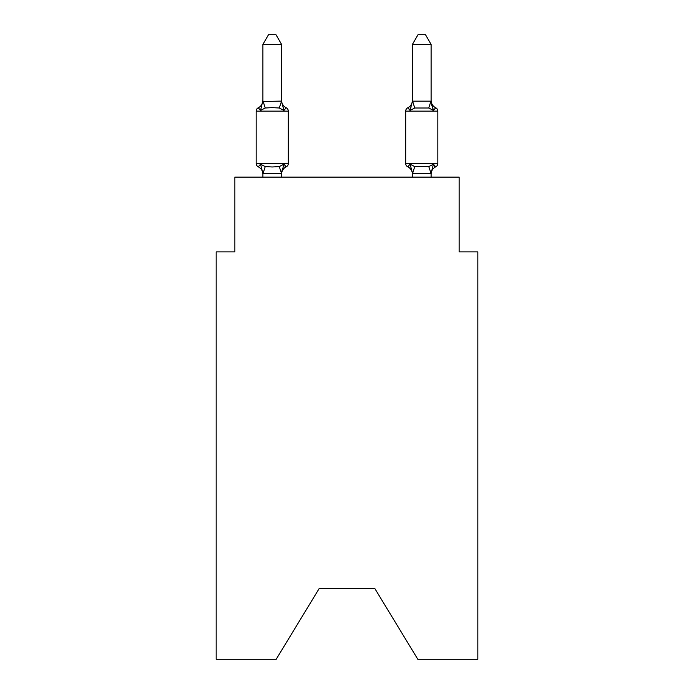 <?xml version="1.0" encoding="UTF-8"?>
<svg xmlns="http://www.w3.org/2000/svg" width="694" height="694" viewBox="0 0 694 694"><rect width="100%" height="100%" fill="white"/><g stroke="black" fill="none" stroke-linecap="round" stroke-linejoin="round"><path stroke-width="1.04" d="M374.665 588.278L417.831 659.3L477.828 659.3L477.828 251.87L459.133 251.87L459.133 177.117L234.867 177.117L234.867 251.87L216.172 251.87L216.172 659.3L276.169 659.3L319.335 588.278L374.665 588.278L319.335 588.278M431.104 177.117L431.104 174.229A8.224 8.224 0 0 1 435.728 166.829L434.661 166.317L435.728 166.829A3.739 3.739 0 0 0 437.827 163.472A3.739 3.739 0 0 1 435.728 166.829A3.739 3.739 0 0 0 437.827 163.472A3.739 3.739 0 0 1 435.728 166.829L434.661 166.317L435.728 166.829A3.739 3.739 0 0 0 437.827 163.472A3.739 3.739 0 0 1 435.728 166.829A3.739 3.739 0 0 0 437.827 163.472A3.739 3.739 0 0 1 435.728 166.829L434.661 166.317L435.728 166.829A3.739 3.739 0 0 0 437.827 163.472A3.739 3.739 0 0 1 435.728 166.829A3.739 3.739 0 0 0 437.827 163.472A3.739 3.739 0 0 1 435.728 166.829L434.661 166.317L435.728 166.829A3.739 3.739 0 0 0 437.827 163.472A3.739 3.739 0 0 1 435.728 166.829A3.739 3.739 0 0 0 437.827 163.472A3.739 3.739 0 0 1 435.728 166.829L434.661 166.317L435.728 166.829A3.739 3.739 0 0 0 437.827 163.472A3.739 3.739 0 0 1 435.728 166.829A3.739 3.739 0 0 0 437.827 163.472A3.739 3.739 0 0 1 435.728 166.829L434.661 166.317L435.728 166.829A3.739 3.739 0 0 0 437.827 163.472A3.739 3.739 0 0 1 435.728 166.829A3.739 3.739 0 0 0 437.827 163.472A3.739 3.739 0 0 1 435.728 166.829L434.661 166.317L435.728 166.829A3.739 3.739 0 0 0 437.827 163.472A3.739 3.739 0 0 1 435.728 166.829A3.739 3.739 0 0 0 437.827 163.472A3.739 3.739 0 0 1 435.728 166.829L434.661 166.317L435.728 166.829A3.739 3.739 0 0 0 437.827 163.472A3.739 3.739 0 0 1 435.728 166.829A3.739 3.739 0 0 0 437.827 163.472A3.739 3.739 0 0 1 435.728 166.829L434.661 166.317L435.728 166.829A3.739 3.739 0 0 0 437.827 163.472A3.739 3.739 0 0 1 435.728 166.829A3.739 3.739 0 0 0 437.827 163.472A3.739 3.739 0 0 1 435.728 166.829L434.661 166.317L435.728 166.829A3.739 3.739 0 0 0 437.827 163.472A3.739 3.739 0 0 1 435.728 166.829A3.739 3.739 0 0 0 437.827 163.472A3.739 3.739 0 0 1 435.728 166.829L434.661 166.317L435.728 166.829A3.739 3.739 0 0 0 437.827 163.472A3.739 3.739 0 0 1 435.728 166.829A3.739 3.739 0 0 0 437.827 163.472A3.739 3.739 0 0 1 435.728 166.829L434.661 166.317L435.728 166.829A3.739 3.739 0 0 0 437.827 163.472A3.739 3.739 0 0 1 435.728 166.829A3.739 3.739 0 0 0 437.827 163.472A3.739 3.739 0 0 1 435.728 166.829L434.661 166.317L435.728 166.829A3.739 3.739 0 0 0 437.827 163.472A3.739 3.739 0 0 1 435.728 166.829A3.739 3.739 0 0 0 437.827 163.472A3.739 3.739 0 0 1 435.728 166.829L434.661 166.317L435.728 166.829A3.739 3.739 0 0 0 437.827 163.472A3.739 3.739 0 0 1 435.728 166.829A3.739 3.739 0 0 0 437.827 163.472A3.739 3.739 0 0 1 435.728 166.829L434.661 166.317L435.728 166.829A3.739 3.739 0 0 0 437.827 163.472A3.739 3.739 0 0 1 435.728 166.829A3.739 3.739 0 0 0 437.827 163.472A3.739 3.739 0 0 1 435.728 166.829L434.661 166.317L435.728 166.829A3.739 3.739 0 0 0 437.827 163.472A3.739 3.739 0 0 1 435.728 166.829A3.739 3.739 0 0 0 437.827 163.472A3.739 3.739 0 0 1 435.728 166.829L434.661 166.317L435.728 166.829A3.739 3.739 0 0 0 437.827 163.472A3.739 3.739 0 0 1 435.728 166.829A3.739 3.739 0 0 0 437.827 163.472A3.739 3.739 0 0 1 435.728 166.829L433.438 164.2L435.728 166.829A3.739 3.739 0 0 0 437.827 163.472L437.827 111.135L405.686 111.135L405.686 163.472A3.739 3.739 0 0 0 407.786 166.829L410.076 164.2L407.786 166.829A8.224 8.224 0 0 1 412.409 174.229L412.409 173.118L412.409 174.229A8.224 8.224 0 0 0 407.786 166.829A8.224 8.224 0 0 1 412.409 174.229A8.224 8.224 0 0 0 407.786 166.829L410.076 164.2L407.786 166.829A8.224 8.224 0 0 1 412.409 174.229A8.224 8.224 0 0 0 407.786 166.829L410.076 164.2L407.786 166.829A8.224 8.224 0 0 1 412.409 174.229A8.224 8.224 0 0 0 407.786 166.829L410.076 164.2L407.786 166.829A8.224 8.224 0 0 1 412.409 174.229A8.224 8.224 0 0 0 407.786 166.829A8.224 8.224 0 0 1 412.409 174.229A8.224 8.224 0 0 0 407.786 166.829A8.224 8.224 0 0 1 412.409 174.229A8.224 8.224 0 0 0 407.786 166.829A8.224 8.224 0 0 1 412.409 174.229A8.224 8.224 0 0 0 407.786 166.829A8.224 8.224 0 0 1 412.409 174.229A8.224 8.224 0 0 0 407.786 166.829L410.076 164.2L407.786 166.829A8.224 8.224 0 0 1 412.409 174.229A8.224 8.224 0 0 0 407.786 166.829L410.076 164.2L407.786 166.829A8.224 8.224 0 0 1 412.409 174.229A8.224 8.224 0 0 0 407.786 166.829A8.224 8.224 0 0 1 412.409 174.229A8.224 8.224 0 0 0 407.786 166.829A8.224 8.224 0 0 1 412.409 174.229A8.224 8.224 0 0 0 407.786 166.829A8.224 8.224 0 0 1 412.409 174.229A8.224 8.224 0 0 0 407.786 166.829A8.224 8.224 0 0 1 412.409 174.229A8.224 8.224 0 0 0 407.786 166.829A8.224 8.224 0 0 1 412.409 174.229A8.224 8.224 0 0 0 407.786 166.829L410.076 164.2L407.786 166.829A8.224 8.224 0 0 1 412.409 174.229A8.224 8.224 0 0 0 407.786 166.829L410.076 164.2L407.786 166.829A8.224 8.224 0 0 1 412.409 174.229M410.952 107.449L410.076 110.407L407.786 107.778L410.076 110.407L410.952 107.449L410.076 110.407L410.952 107.449L410.076 110.407L410.952 107.449L410.076 110.407L410.952 107.449L410.076 110.407L410.952 107.449L410.076 110.407L410.952 107.449L410.076 110.407L410.952 107.449L410.076 110.407L410.952 107.449L410.076 110.407L410.952 107.449L410.076 110.407L410.952 107.449L410.076 110.407L410.952 107.449L410.076 110.407L410.952 107.449L410.076 110.407L410.952 107.449L410.076 110.407L410.952 107.449L410.076 110.407L410.952 107.449L410.076 110.407L410.952 107.449L410.076 110.407L410.952 107.449L410.076 110.407L414.743 108.004L428.771 108.004L433.438 110.407L435.728 107.778A3.739 3.739 0 0 1 437.827 111.135A3.739 3.739 0 0 0 435.728 107.778L433.438 110.407L431.486 104.3L433.438 110.407L435.728 107.778L433.438 110.407L435.728 107.778L433.438 110.407L431.486 104.3L433.438 110.407L435.728 107.778L433.438 110.407L435.728 107.778L433.438 110.407L431.486 104.3L433.438 110.407L435.728 107.778L433.438 110.407L435.728 107.778L433.438 110.407L431.486 104.3L433.438 110.407L435.728 107.778L433.438 110.407L435.728 107.778L433.438 110.407L431.486 104.3L433.438 110.407L435.728 107.778L433.438 110.407L435.728 107.778L433.438 110.407L431.486 104.3L433.438 110.407L435.728 107.778L433.438 110.407L435.728 107.778L433.438 110.407L431.486 104.3L433.438 110.407L435.728 107.778L433.438 110.407L435.728 107.778L433.438 110.407L431.486 104.3L433.438 110.407L435.728 107.778L433.438 110.407L435.728 107.778L433.438 110.407L431.486 104.3L433.438 110.407L435.728 107.778L433.438 110.407L435.728 107.778L433.438 110.407L431.486 104.3L433.438 110.407L435.728 107.778L433.438 110.407L435.728 107.778L433.438 110.407L431.486 104.3L433.438 110.407L435.728 107.778L433.438 110.407L435.728 107.778L433.438 110.407L431.486 104.3L433.438 110.407L435.728 107.778L433.438 110.407L435.728 107.778L433.438 110.407L431.486 104.3L433.438 110.407L435.728 107.778L433.438 110.407L435.728 107.778L433.438 110.407L431.486 104.3L433.438 110.407L435.728 107.778L433.438 110.407L435.728 107.778L433.438 110.407L431.486 104.3L433.438 110.407L435.728 107.778L433.438 110.407L435.728 107.778L433.438 110.407L431.486 104.3L433.438 110.407L435.728 107.778L433.438 110.407L435.728 107.778L433.438 110.407L431.486 104.3L433.438 110.407L435.728 107.778A8.224 8.224 0 0 1 431.104 100.387L431.104 44.416L412.409 44.416L412.409 101.15L431.104 101.15M407.786 166.829L410.076 164.2L414.743 166.603L428.771 166.603L431.104 173.457L412.566 173.509L410.076 164.2L407.786 166.829A3.739 3.739 0 0 1 405.686 163.472A3.739 3.739 0 0 0 407.786 166.829A3.739 3.739 0 0 1 405.686 163.472A3.739 3.739 0 0 0 407.786 166.829A3.739 3.739 0 0 1 405.686 163.472A3.739 3.739 0 0 0 407.786 166.829A3.739 3.739 0 0 1 405.686 163.472A3.739 3.739 0 0 0 407.786 166.829A3.739 3.739 0 0 1 405.686 163.472A3.739 3.739 0 0 0 407.786 166.829A3.739 3.739 0 0 1 405.686 163.472A3.739 3.739 0 0 0 407.786 166.829A3.739 3.739 0 0 1 405.686 163.472A3.739 3.739 0 0 0 407.786 166.829L410.076 164.2L407.786 166.829A3.739 3.739 0 0 1 405.686 163.472A3.739 3.739 0 0 0 407.786 166.829L410.076 164.2L407.786 166.829A3.739 3.739 0 0 1 405.686 163.472A3.739 3.739 0 0 0 407.786 166.829L410.076 164.2L407.786 166.829A3.739 3.739 0 0 1 405.686 163.472A3.739 3.739 0 0 0 407.786 166.829L410.076 164.2L407.786 166.829A3.739 3.739 0 0 1 405.686 163.472A3.739 3.739 0 0 0 407.786 166.829L410.076 164.2L407.786 166.829A3.739 3.739 0 0 1 405.686 163.472A3.739 3.739 0 0 0 407.786 166.829L410.076 164.2L407.786 166.829A3.739 3.739 0 0 1 405.686 163.472A3.739 3.739 0 0 0 407.786 166.829L410.076 164.2L407.786 166.829A3.739 3.739 0 0 1 405.686 163.472A3.739 3.739 0 0 0 407.786 166.829L410.076 164.2L407.786 166.829A3.739 3.739 0 0 1 405.686 163.472A3.739 3.739 0 0 0 407.786 166.829L410.076 164.2L407.786 166.829A3.739 3.739 0 0 1 405.686 163.472A3.739 3.739 0 0 0 407.786 166.829L410.076 164.2L407.786 166.829A3.739 3.739 0 0 1 405.686 163.472L437.827 163.472M412.409 101.15L410.076 110.407L407.786 107.778L408.853 108.29L407.786 107.778A3.739 3.739 0 0 0 405.686 111.135M412.409 100.387L412.409 100.387A8.224 8.224 0 0 1 407.786 107.778L410.076 110.407M262.896 174.229L262.896 174.229A8.224 8.224 0 0 0 258.272 166.829A3.739 3.739 0 0 1 256.173 163.472A3.739 3.739 0 0 0 258.272 166.829L260.562 164.2L258.272 166.829A3.739 3.739 0 0 1 256.173 163.472A3.739 3.739 0 0 0 258.272 166.829A3.739 3.739 0 0 1 256.173 163.472A3.739 3.739 0 0 0 258.272 166.829L260.562 164.2L258.272 166.829A3.739 3.739 0 0 1 256.173 163.472A3.739 3.739 0 0 0 258.272 166.829L260.562 164.2L258.272 166.829A3.739 3.739 0 0 1 256.173 163.472A3.739 3.739 0 0 0 258.272 166.829A3.739 3.739 0 0 1 256.173 163.472A3.739 3.739 0 0 0 258.272 166.829L260.562 164.2L258.272 166.829A3.739 3.739 0 0 1 256.173 163.472A3.739 3.739 0 0 0 258.272 166.829L260.562 164.2L258.272 166.829A3.739 3.739 0 0 1 256.173 163.472A3.739 3.739 0 0 0 258.272 166.829L260.562 164.2L258.272 166.829A3.739 3.739 0 0 1 256.173 163.472A3.739 3.739 0 0 0 258.272 166.829A3.739 3.739 0 0 1 256.173 163.472A3.739 3.739 0 0 0 258.272 166.829L260.562 164.2L258.272 166.829A3.739 3.739 0 0 1 256.173 163.472A3.739 3.739 0 0 0 258.272 166.829L260.562 164.2L258.272 166.829A3.739 3.739 0 0 1 256.173 163.472A3.739 3.739 0 0 0 258.272 166.829L260.562 164.2L258.272 166.829A3.739 3.739 0 0 1 256.173 163.472A3.739 3.739 0 0 0 258.272 166.829A3.739 3.739 0 0 1 256.173 163.472A3.739 3.739 0 0 0 258.272 166.829L260.562 164.2L258.272 166.829A3.739 3.739 0 0 1 256.173 163.472A3.739 3.739 0 0 0 258.272 166.829L260.562 164.2L258.272 166.829A3.739 3.739 0 0 1 256.173 163.472A3.739 3.739 0 0 0 258.272 166.829A3.739 3.739 0 0 1 256.173 163.472A3.739 3.739 0 0 0 258.272 166.829A3.739 3.739 0 0 1 256.173 163.472A3.739 3.739 0 0 0 258.272 166.829L260.562 164.2L258.272 166.829A3.739 3.739 0 0 1 256.173 163.472A3.739 3.739 0 0 0 258.272 166.829L260.562 164.2L258.272 166.829A3.739 3.739 0 0 1 256.173 163.472A3.739 3.739 0 0 0 258.272 166.829A3.739 3.739 0 0 1 256.173 163.472A3.739 3.739 0 0 0 258.272 166.829L260.562 164.2L258.272 166.829A3.739 3.739 0 0 1 256.173 163.472A3.739 3.739 0 0 0 258.272 166.829L260.562 164.2L258.272 166.829A3.739 3.739 0 0 1 256.173 163.472A3.739 3.739 0 0 0 258.272 166.829L260.562 164.2L258.272 166.829A3.739 3.739 0 0 1 256.173 163.472A3.739 3.739 0 0 0 258.272 166.829A3.739 3.739 0 0 1 256.173 163.472A3.739 3.739 0 0 0 258.272 166.829L260.562 164.2L258.272 166.829A3.739 3.739 0 0 1 256.173 163.472A3.739 3.739 0 0 0 258.272 166.829L260.562 164.2L258.272 166.829A3.739 3.739 0 0 1 256.173 163.472A3.739 3.739 0 0 0 258.272 166.829L260.562 164.2L258.272 166.829A3.739 3.739 0 0 1 256.173 163.472A3.739 3.739 0 0 0 258.272 166.829A3.739 3.739 0 0 1 256.173 163.472A3.739 3.739 0 0 0 258.272 166.829L260.562 164.2L258.272 166.829A3.739 3.739 0 0 1 256.173 163.472A3.739 3.739 0 0 0 258.272 166.829L260.562 164.2L258.272 166.829A3.739 3.739 0 0 1 256.173 163.472A3.739 3.739 0 0 0 258.272 166.829A3.739 3.739 0 0 1 256.173 163.472A3.739 3.739 0 0 0 258.272 166.829A3.739 3.739 0 0 1 256.173 163.472A3.739 3.739 0 0 0 258.272 166.829L260.562 164.2L258.272 166.829A3.739 3.739 0 0 1 256.173 163.472A3.739 3.739 0 0 0 258.272 166.829L260.562 164.2L258.272 166.829A3.739 3.739 0 0 1 256.173 163.472A3.739 3.739 0 0 0 258.272 166.829L260.562 164.2L258.272 166.829L260.562 164.2L258.272 166.829L260.562 164.2L258.272 166.829L260.562 164.2L258.272 166.829L260.562 164.2L258.272 166.829L260.562 164.2L258.272 166.829L260.562 164.2L265.229 166.603L272.239 166.976L279.257 166.603L283.924 164.2L286.214 166.829L285.147 166.317L286.214 166.829A3.739 3.739 0 0 0 288.314 163.472L288.314 111.135A3.739 3.739 0 0 0 286.214 107.778L283.924 110.407L286.214 107.778A3.739 3.739 0 0 1 288.314 111.135A3.739 3.739 0 0 0 286.214 107.778L283.924 110.407L286.214 107.778A3.739 3.739 0 0 1 288.314 111.135A3.739 3.739 0 0 0 286.214 107.778L283.924 110.407L286.214 107.778A3.739 3.739 0 0 1 288.314 111.135A3.739 3.739 0 0 0 286.214 107.778L283.924 110.407L286.214 107.778A3.739 3.739 0 0 1 288.314 111.135A3.739 3.739 0 0 0 286.214 107.778L283.924 110.407L286.214 107.778A3.739 3.739 0 0 1 288.314 111.135A3.739 3.739 0 0 0 286.214 107.778L283.924 110.407L286.214 107.778A3.739 3.739 0 0 1 288.314 111.135A3.739 3.739 0 0 0 286.214 107.778L283.924 110.407L286.214 107.778A3.739 3.739 0 0 1 288.314 111.135A3.739 3.739 0 0 0 286.214 107.778L283.924 110.407L286.214 107.778A3.739 3.739 0 0 1 288.314 111.135A3.739 3.739 0 0 0 286.214 107.778L283.924 110.407L286.214 107.778A3.739 3.739 0 0 1 288.314 111.135A3.739 3.739 0 0 0 286.214 107.778L283.924 110.407L286.214 107.778A3.739 3.739 0 0 1 288.314 111.135A3.739 3.739 0 0 0 286.214 107.778L283.924 110.407L286.214 107.778A3.739 3.739 0 0 1 288.314 111.135A3.739 3.739 0 0 0 286.214 107.778L283.924 110.407L286.214 107.778A3.739 3.739 0 0 1 288.314 111.135A3.739 3.739 0 0 0 286.214 107.778L283.924 110.407L286.214 107.778A3.739 3.739 0 0 1 288.314 111.135A3.739 3.739 0 0 0 286.214 107.778L283.924 110.407L286.214 107.778A3.739 3.739 0 0 1 288.314 111.135A3.739 3.739 0 0 0 286.214 107.778L283.924 110.407L286.214 107.778A3.739 3.739 0 0 1 288.314 111.135A3.739 3.739 0 0 0 286.214 107.778L283.924 110.407L286.214 107.778A3.739 3.739 0 0 1 288.314 111.135A3.739 3.739 0 0 0 286.214 107.778L283.924 110.407L286.214 107.778A3.739 3.739 0 0 1 288.314 111.135A3.739 3.739 0 0 0 286.214 107.778L283.924 110.407L286.214 107.778A3.739 3.739 0 0 1 288.314 111.135A3.739 3.739 0 0 0 286.214 107.778L283.924 110.407L286.214 107.778A3.739 3.739 0 0 1 288.314 111.135A3.739 3.739 0 0 0 286.214 107.778L283.924 110.407L286.214 107.778A3.739 3.739 0 0 1 288.314 111.135A3.739 3.739 0 0 0 286.214 107.778L283.924 110.407L286.214 107.778A3.739 3.739 0 0 1 288.314 111.135A3.739 3.739 0 0 0 286.214 107.778L283.924 110.407L286.214 107.778A3.739 3.739 0 0 1 288.314 111.135A3.739 3.739 0 0 0 286.214 107.778L283.924 110.407L286.214 107.778A3.739 3.739 0 0 1 288.314 111.135A3.739 3.739 0 0 0 286.214 107.778L283.924 110.407L286.214 107.778A3.739 3.739 0 0 1 288.314 111.135A3.739 3.739 0 0 0 286.214 107.778L283.924 110.407L286.214 107.778A3.739 3.739 0 0 1 288.314 111.135A3.739 3.739 0 0 0 286.214 107.778L283.924 110.407L286.214 107.778A3.739 3.739 0 0 1 288.314 111.135A3.739 3.739 0 0 0 286.214 107.778L283.924 110.407L286.214 107.778A3.739 3.739 0 0 1 288.314 111.135A3.739 3.739 0 0 0 286.214 107.778L283.924 110.407L286.214 107.778A3.739 3.739 0 0 1 288.314 111.135A3.739 3.739 0 0 0 286.214 107.778L283.924 110.407L286.214 107.778A3.739 3.739 0 0 1 288.314 111.135A3.739 3.739 0 0 0 286.214 107.778L283.924 110.407L286.214 107.778A3.739 3.739 0 0 1 288.314 111.135A3.739 3.739 0 0 0 286.214 107.778L283.924 110.407L286.214 107.778A3.739 3.739 0 0 1 288.314 111.135A3.739 3.739 0 0 0 286.214 107.778L283.924 110.407L286.214 107.778A3.739 3.739 0 0 1 288.314 111.135A3.739 3.739 0 0 0 286.214 107.778L283.924 110.407L286.214 107.778A3.739 3.739 0 0 1 288.314 111.135A3.739 3.739 0 0 0 286.214 107.778L283.924 110.407L286.214 107.778A3.739 3.739 0 0 1 288.314 111.135A3.739 3.739 0 0 0 286.214 107.778L283.924 110.407L286.214 107.778A8.224 8.224 0 0 1 281.591 100.387L281.591 101.489L281.591 100.387M281.591 44.416L262.896 44.416L268.509 34.7L275.978 34.7L281.591 44.416L281.591 101.489L283.924 110.407L279.257 108.004L272.239 107.631L265.229 108.004L260.562 110.407L258.272 107.778L260.562 110.407L258.272 107.778L260.562 110.407L258.272 107.778L260.562 110.407L258.272 107.778L260.562 110.407L258.272 107.778L260.562 110.407L258.272 107.778L260.562 110.407L258.272 107.778L260.562 110.407L258.272 107.778L260.562 110.407L258.272 107.778L260.562 110.407L258.272 107.778L260.562 110.407L258.272 107.778L260.562 110.407L258.272 107.778L260.562 110.407L258.272 107.778L260.562 110.407L258.272 107.778L260.562 110.407L258.272 107.778L260.562 110.407L258.272 107.778L260.562 110.407L258.272 107.778L260.562 110.407L258.272 107.778L260.562 110.407L258.272 107.778L260.562 110.407L258.272 107.778L260.562 110.407L258.272 107.778L260.562 110.407L258.272 107.778L260.562 110.407L258.272 107.778L260.562 110.407L258.272 107.778L260.562 110.407L258.272 107.778L260.562 110.407L258.272 107.778L260.562 110.407L258.272 107.778L260.562 110.407L258.272 107.778L260.562 110.407L258.272 107.778L260.562 110.407L258.272 107.778L260.562 110.407L258.272 107.778L260.562 110.407L258.272 107.778L260.562 110.407L258.272 107.778L260.562 110.407L258.272 107.778L260.562 110.407L258.272 107.778L260.562 110.407L262.896 100.387A8.224 8.224 0 0 1 258.272 107.778A3.739 3.739 0 0 0 256.173 111.135L256.173 163.472L288.314 163.472M281.591 173.266L282.467 168.72L281.434 173.509L262.896 173.457L260.562 164.2M281.591 101.15L279.257 108.004M282.467 168.72L281.591 173.118L283.924 164.2L286.214 166.829A8.224 8.224 0 0 0 281.591 174.229M412.409 173.457L412.409 177.117M262.896 101.489L281.434 101.107M262.896 44.416L262.896 101.15M281.591 177.117L281.591 173.457L279.257 166.603M262.896 177.117L262.896 173.457M428.771 166.603L433.438 164.2L431.104 173.118M431.104 101.489L433.438 110.407L431.486 104.3M412.409 44.416L418.022 34.7L425.491 34.7L431.104 44.416M288.314 111.135L256.173 111.135M265.229 166.603L263.052 173.509M263.052 101.107L265.229 108.004M412.566 173.509L414.743 166.603M428.771 108.004L430.948 101.107M414.743 108.004L412.566 101.107"/></g></svg>
